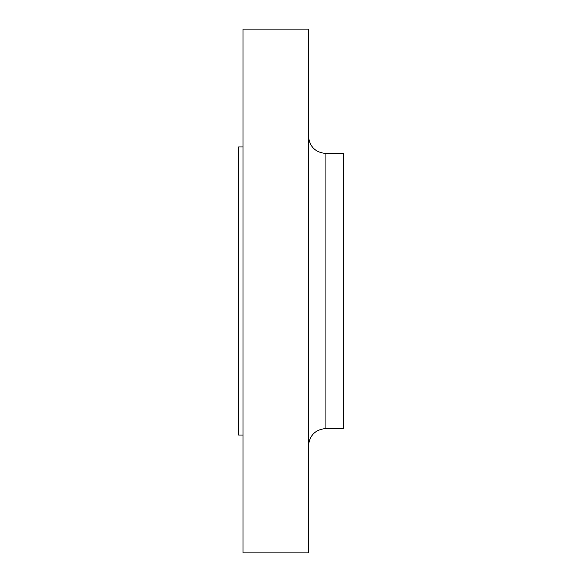 <?xml version="1.0" encoding="UTF-8"?>
<svg xmlns="http://www.w3.org/2000/svg" width="582" height="582" viewBox="0 0 582 582"><rect width="100%" height="100%" fill="white"/><g stroke="black" fill="none" stroke-linecap="round" stroke-linejoin="round"><path stroke-width="0.87" d="M325.92 428.498L343.38 428.498L343.38 153.502L325.92 153.502L325.92 428.498C315.313 429.531 309.493 435.351 308.46 445.958M308.46 291L308.46 29.1L242.985 29.1L242.985 552.9L308.46 552.9L308.46 291M242.985 435.045L238.62 435.045L238.62 146.955L242.985 146.955M325.92 153.502C315.313 152.469 309.493 146.649 308.46 136.043"/></g></svg>
